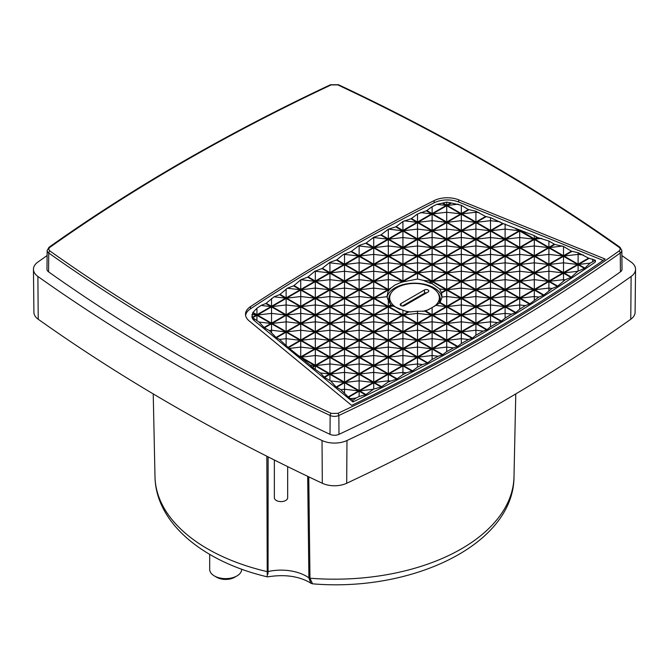 <?xml version="1.0" encoding="UTF-8"?>
<svg xmlns="http://www.w3.org/2000/svg" width="669" height="669" viewBox="0 0 669 669"><rect width="100%" height="100%" fill="white"/><g stroke="black" fill="none" stroke-linecap="round" stroke-linejoin="round"><path stroke-width="1" d="M183.398 336.382C230.379 363.51 279.642 389.174 331.197 413.383L337.803 413.383C441.147 364.822 534.874 310.717 618.984 251.051C620.531 249.78 620.531 248.508 618.984 247.237C534.874 187.571 441.147 133.457 337.803 84.896L331.197 84.896C227.853 133.457 134.126 187.571 50.016 247.237C48.469 248.508 48.469 249.78 50.016 251.051C91.946 280.813 136.409 309.254 183.398 336.382M311.704 583.594L310.851 583.226L308.894 577.865A35.599 20.555 0 0 0 306.235 576.151A35.599 20.555 0 0 0 268.068 571.552L268.11 456.868M250.449 306.653A1944.708 1122.766 180 0 1 339.208 251.862A1944.708 1122.766 180 0 1 434.114 200.616A19.978 11.532 180 0 1 458.725 199.847L605.144 259.045A1941.379 1120.843 180 0 1 351.643 405.397L249.119 320.861A19.978 11.532 180 0 1 245.506 314.321A19.978 11.532 180 0 1 250.449 306.653L250.465 308.835A19.953 11.524 0 0 0 245.607 315.408M458.725 199.847L458.708 202.038A19.953 11.524 0 0 0 434.122 202.799A1944.683 1122.749 0 0 0 339.225 254.044A1944.683 1122.749 0 0 0 250.465 308.835M337.803 413.383A1.664 0.861 64.8 0 1 338.857 415.482L338.982 434.34A1945.151 1123.025 0 0 0 486.923 357.263A1945.151 1123.025 0 0 0 620.431 271.848L620.272 253.007A1944.95 1122.908 0 0 1 486.781 338.414A1944.95 1122.908 0 0 1 338.857 415.482A6.907 3.989 180 0 1 330.143 415.482A1944.95 1122.908 0 0 1 182.219 338.414A1944.95 1122.908 0 0 1 48.728 253.007A6.907 3.989 180 0 1 47.173 250.465L46.972 269.239A7.108 4.106 0 0 0 48.569 271.848A1945.151 1123.025 0 0 0 330.018 434.34L330.143 415.482A1.664 0.861 115.2 0 1 331.197 413.383M483.16 331.088L475.918 335.269L472.465 338.046A1934.723 1117.004 180 0 1 471.996 338.322L468.484 339.509L461.317 343.54L457.713 346.383A1934.723 1117.004 180 0 1 457.236 346.651L453.49 347.888L446.716 351.601L442.803 354.637A1934.723 1117.004 180 0 1 442.326 354.904L438.162 356.234L432.115 359.462L427.742 362.799A1934.723 1117.004 180 0 1 427.257 363.058L422.49 364.538L417.523 367.122L412.522 370.869A1934.723 1117.004 180 0 1 412.029 371.128L406.459 372.8L402.922 374.598L397.143 378.846A1934.723 1117.004 180 0 1 396.65 379.106L388.321 381.882L381.614 386.732A1934.723 1117.004 180 0 1 381.113 386.991L373.72 389.074L365.926 394.534A1934.723 1117.004 180 0 1 365.416 394.785L359.128 396.508L356.125 398.022L352.939 400.246L352.939 401.96L254.253 320.593A12.678 7.317 180 0 1 251.962 316.353L252.706 312.858A12.669 7.309 180 0 1 252.974 312.465L256.929 308.208L261.052 305.44L265.744 303.525A1938.06 1118.928 180 0 1 266.187 303.241L274.073 296.827L279.558 294.644A1938.06 1118.928 180 0 1 280.01 294.36L287.352 288.247L293.532 285.855A1938.06 1118.928 180 0 1 293.992 285.571L300.908 279.701L307.665 277.158A1938.06 1118.928 180 0 1 308.125 276.882L314.748 271.313L321.948 268.545A1938.06 1118.928 180 0 1 322.416 268.269L329.926 262.323L336.39 260.032A1938.06 1118.928 180 0 1 336.858 259.756L343.306 254.529L350.991 251.594A1938.06 1118.928 180 0 1 351.459 251.327L359.128 245.481L365.742 243.257A1938.06 1118.928 180 0 1 366.219 242.989L373.72 237.269L380.644 235.011A1938.06 1118.928 180 0 1 381.129 234.744L388.321 229.233L395.714 226.85A1938.06 1118.928 180 0 1 396.199 226.582L402.922 221.523L410.925 218.78A1938.06 1118.928 180 0 1 411.418 218.52L417.523 214.005L426.304 210.794A1938.06 1118.928 180 0 1 426.805 210.543L432.115 206.679L436.807 204.363L442.284 203.167A12.669 7.309 180 0 1 442.962 203.008L446.716 202.08L450.722 202.866A12.669 7.309 180 0 1 451.433 203L461.317 205.291L468.384 209.531L475.918 211.212L485.56 216.472L490.511 217.617L502.728 223.413L534.305 235.639L537.633 237.52L548.906 241.041L554.802 244.461L563.507 246.443L571.426 251.184L578.108 252.69L588.595 258.125L595.393 260.274L590.183 263.109L584.865 268.085A1934.723 1117.004 180 0 1 584.438 268.378L577.74 271.296L571.368 277.15A1934.723 1117.004 180 0 1 570.925 277.434L565.046 279.859L557.703 286.115A1934.723 1117.004 180 0 1 557.26 286.407L552.092 288.473L543.889 294.996A1934.723 1117.004 180 0 1 543.445 295.28L538.871 297.061L529.915 303.785A1934.723 1117.004 180 0 1 529.463 304.069L525.374 305.616L519.713 309.145L515.791 312.49A1934.723 1117.004 180 0 1 515.331 312.766L511.601 314.137L505.112 318.084L501.507 321.095A1934.723 1117.004 180 0 1 501.039 321.371L497.535 322.634L490.511 326.79L487.065 329.616A1934.723 1117.004 180 0 1 486.597 329.892L483.16 331.088L475.918 330.252L475.918 335.269M595.393 260.274L595.418 261.964A1934.74 1117.013 180 0 1 479.564 335.069A1934.74 1117.013 180 0 1 352.939 401.96M432.115 314.748L425.685 311.043A27.672 15.972 180 0 1 425.024 311.202L431.647 315.024L417.523 323.177L403.39 315.024L408.575 312.03A27.672 15.972 180 0 1 407.814 311.921L402.922 314.748L388.789 306.594L391.323 305.131A27.672 15.972 180 0 1 390.955 304.805L388.321 306.327L374.197 298.165L388.321 290.012L388.923 290.354A27.672 15.972 180 0 1 389.207 289.978L388.789 289.736L389.96 289.058A27.672 15.972 180 0 1 391.273 287.762L394.953 285.027L399.51 283.004A27.672 15.972 180 0 1 403.984 281.657L417.523 279.057L423.485 280.37L429.021 282.828A27.672 15.972 180 0 1 429.598 283.037L432.115 283.597L439.65 288.975L441.356 292.562A27.672 15.972 180 0 1 441.54 292.997L442.033 297.078L440.102 302.505A27.672 15.972 180 0 1 439.817 302.881L432.115 307.564L432.115 314.748L446.248 306.594L439.817 302.881M441.983 297.362A27.638 15.956 0 0 0 423.653 284.082A27.638 15.956 0 0 0 394.969 287.862A27.638 15.956 0 0 0 387.083 297.178M437.886 292.955A25.715 14.843 180 0 1 440.227 299.235A25.715 14.843 180 0 1 439.098 303.5M274.357 460.013L274.357 497.744A6.657 3.847 0 0 0 278.463 501.298A6.657 3.847 0 0 0 285.722 500.471A6.657 3.847 0 0 0 287.67 497.744L287.67 466.619M429.272 309.312A24.82 14.333 180 0 1 422.666 311.319M410.791 311.955A24.82 14.333 180 0 1 405.146 311.06M400.104 309.454A24.82 14.333 180 0 1 389.692 297.613A24.82 14.333 180 0 1 396.96 287.653A24.82 14.333 180 0 1 423.87 284.509A24.82 14.333 180 0 1 439.341 297.613A24.82 14.333 180 0 1 434.398 306.369M209.681 554.375L209.681 569.403A15.981 9.232 0 0 0 214.364 575.925A15.981 9.232 0 0 0 236.968 575.925L236.968 575.925A15.981 9.232 0 0 0 241.651 569.403L241.651 569.168M214.364 575.925L216.714 577.288A12.652 7.309 0 0 0 234.61 577.288L236.968 575.925L234.61 577.288M458.708 202.038L603.154 260.425M352.939 400.246L348.173 396.934L340.856 389.676L336.147 387.017L330.637 380.904L324.515 377.425L320.409 372.976L312.097 367.189L310.173 365.057L288.046 347.353L279.517 339.442L276.029 337.444L269.298 330.511L264.389 327.843L259.079 322.065L252.698 317.742A12.669 7.309 180 0 1 252.472 317.332L251.996 314.505L256.461 315.024L252.472 317.332M47.123 255.55A1958.481 1130.719 0 0 0 37.882 262.064A19.769 11.415 0 0 0 33.45 269.331A19.769 11.415 0 0 0 37.882 276.464A1958.481 1130.719 0 0 0 322.023 440.511A19.769 11.415 0 0 0 346.977 440.511A1958.481 1130.719 0 0 0 631.118 276.464A19.769 11.415 0 0 0 635.55 269.331A19.769 11.415 0 0 0 631.118 262.064A1958.481 1130.719 0 0 0 621.877 255.55M618.984 251.051A1.664 1.054 54.6 0 1 620.272 253.007A6.907 3.989 180 0 0 621.827 250.465L622.028 269.239A7.108 4.106 180 0 1 620.431 271.848M338.982 434.34A7.108 4.106 180 0 1 330.018 434.34M356.125 398.022L351.066 398.607M390.069 381.021L388.321 380.82L388.321 381.882M406.459 372.8L402.922 372.39L402.922 374.598M422.49 364.538L417.523 363.961L417.523 367.122M438.162 356.234L432.115 355.532L432.115 359.462M453.49 347.888L446.716 347.102L446.716 351.601M468.484 339.509L461.317 338.681L461.317 343.54M497.535 322.634L490.511 321.822L490.511 326.79M511.601 314.137L505.112 313.393L505.112 318.084M525.374 305.616L519.713 304.964L519.713 309.145M538.871 297.061L534.305 296.534L534.305 299.98M552.092 288.473L548.906 288.105L548.906 290.563M565.046 279.859L563.507 279.675L563.507 280.888M592.701 259.095L592.701 261.437M578.108 252.69L578.108 254.396L583.385 254.998M548.906 241.041L548.906 247.321L554.25 244.244M537.633 237.52L534.782 239.168L541.689 238.373M534.305 235.639L534.305 238.892L537.073 237.294M534.305 238.892L520.85 230.663M505.112 224.015L505.112 229.107L519.236 230.738L515.473 228.564M490.511 217.617L490.511 220.678L499.994 221.774M475.918 211.212L475.918 212.249L479.129 212.625M450.722 202.866L446.716 205.182L446.716 202.08M446.716 205.182L442.962 203.008M432.115 206.679L432.115 213.612L426.805 210.543M420.341 212.575L431.647 213.879L426.304 210.794M373.118 237.604L373.72 237.269M358.049 246.092L359.128 245.966L359.128 245.481M343.306 254.529L344.527 254.396L344.527 253.827M328.88 262.942L329.926 262.817L329.926 262.323M314.748 271.313L315.325 270.97M271.53 298.491L271.53 306.327L266.187 303.241M261.052 305.44L271.062 306.594L265.744 303.525M252.706 312.858L256.461 315.024M271.53 332.46L271.53 330.252L269.298 330.511M286.131 345.229L286.131 338.681L279.517 339.442M300.732 356.895L314.856 348.741L300.732 340.58L300.732 356.895L297.019 354.754M314.856 348.741L300.732 347.102L289.727 348.373M300.732 357.438L314.856 365.592L310.173 365.057M314.856 365.592L312.097 367.189M315.325 369.045L315.325 365.868L312.49 367.507M320.409 372.976L329.457 374.021L324.122 377.099M344.527 392.887L344.527 389.249L340.856 389.676M33.45 269.331L33.91 312.289A19.317 11.147 0 0 0 38.233 319.255A1958.021 1130.459 0 0 0 322.316 483.269A19.317 11.147 0 0 0 346.684 483.269A1958.021 1130.459 0 0 0 630.767 319.255A19.317 11.147 0 0 0 635.09 312.289L635.55 269.331M441.54 292.997L446.716 290.012L460.841 298.165L446.716 306.327L440.102 302.505M441.356 292.562L446.248 289.736L432.115 281.582L429.598 283.037M429.021 282.828L431.647 281.306L417.523 273.153L403.39 281.306L403.984 281.657M391.273 287.762L388.321 289.468L374.197 281.306L388.321 273.153L402.445 281.306L399.51 283.004M533.837 239.168L519.713 231.006L505.58 239.168L519.713 247.321L533.837 239.168L519.713 237.537L505.58 239.168M548.438 247.597L534.305 239.435L520.181 247.597L534.305 255.75L548.438 247.597L534.305 245.966L520.181 247.597M563.039 256.026L548.906 247.864L534.782 256.026L548.906 264.18L563.039 256.026L548.906 254.396L534.782 256.026M577.631 264.456L563.507 256.294L549.383 264.456L563.507 272.609L577.631 264.456L563.507 262.817L549.383 264.456M460.841 213.879L446.716 205.726L432.592 213.879L446.716 222.041L460.841 213.879L446.716 212.249L432.592 213.879M475.442 222.309L461.317 214.155L447.185 222.309L461.317 230.462L475.442 222.309L461.317 220.678L447.185 222.309M490.043 230.738L475.918 222.585L461.786 230.738L475.918 238.892L490.043 230.738L475.918 229.107L461.786 230.738M504.643 239.168L490.511 231.006L476.387 239.168L490.511 247.321L504.643 239.168L490.511 237.537L476.387 239.168M519.236 247.597L505.112 239.435L490.987 247.597L505.112 255.75L519.236 247.597L505.112 245.966L490.987 247.597M533.837 256.026L519.713 247.864L505.58 256.026L519.713 264.18L533.837 256.026L519.713 254.396L505.58 256.026M548.438 264.456L534.305 256.294L520.181 264.456L534.305 272.609L548.438 264.456L534.305 262.817L520.181 264.456M563.039 272.877L548.906 264.723L534.782 272.877L548.906 281.039L563.039 272.877L548.906 271.246L534.782 272.877M446.248 222.309L432.115 214.155L417.991 222.309L432.115 230.462L446.248 222.309L432.115 220.678L417.991 222.309M460.841 230.738L446.716 222.585L432.592 230.738L446.716 238.892L460.841 230.738L446.716 229.107L432.592 230.738M475.442 239.168L461.317 231.006L447.185 239.168L461.317 247.321L475.442 239.168L461.317 237.537L447.185 239.168M490.043 247.597L475.918 239.435L461.786 247.597L475.918 255.75L490.043 247.597L475.918 245.966L461.786 247.597M504.643 256.026L490.511 247.864L476.387 256.026L490.511 264.18L504.643 256.026L490.511 254.396L476.387 256.026M519.236 264.456L505.112 256.294L490.987 264.456L505.112 272.609L519.236 264.456L505.112 262.817L490.987 264.456M533.837 272.877L519.713 264.723L505.58 272.877L519.713 281.039L533.837 272.877L519.713 271.246L505.58 272.877M548.438 281.306L534.305 273.153L520.181 281.306L534.305 289.468L548.438 281.306L534.305 279.675L520.181 281.306M431.647 230.738L417.523 222.585L403.39 230.738L417.523 238.892L431.647 230.738L417.523 229.107L403.39 230.738M446.248 239.168L432.115 231.006L417.991 239.168L432.115 247.321L446.248 239.168L432.115 237.537L417.991 239.168M460.841 247.597L446.716 239.435L432.592 247.597L446.716 255.75L460.841 247.597L446.716 245.966L432.592 247.597M475.442 256.026L461.317 247.864L447.185 256.026L461.317 264.18L475.442 256.026L461.317 254.396L447.185 256.026M490.043 264.456L475.918 256.294L461.786 264.456L475.918 272.609L490.043 264.456L475.918 262.817L461.786 264.456M504.643 272.877L490.511 264.723L476.387 272.877L490.511 281.039L504.643 272.877L490.511 271.246L476.387 272.877M519.236 281.306L505.112 273.153L490.987 281.306L505.112 289.468L519.236 281.306L505.112 279.675L490.987 281.306M533.837 289.736L519.713 281.582L505.58 289.736L519.713 297.897L533.837 289.736L519.713 288.105L505.58 289.736M417.046 239.168L402.922 231.006L388.789 239.168L402.922 247.321L417.046 239.168L402.922 237.537L388.789 239.168M431.647 247.597L417.523 239.435L403.39 247.597L417.523 255.75L431.647 247.597L417.523 245.966L403.39 247.597M446.248 256.026L432.115 247.864L417.991 256.026L432.115 264.18L446.248 256.026L432.115 254.396L417.991 256.026M460.841 264.456L446.716 256.294L432.592 264.456L446.716 272.609L460.841 264.456L446.716 262.817L432.592 264.456M475.442 272.877L461.317 264.723L447.185 272.877L461.317 281.039L475.442 272.877L461.317 271.246L447.185 272.877M490.043 281.306L475.918 273.153L461.786 281.306L475.918 289.468L490.043 281.306L475.918 279.675L461.786 281.306M504.643 289.736L490.511 281.582L476.387 289.736L490.511 297.897L504.643 289.736L490.511 288.105L476.387 289.736M519.236 298.165L505.112 290.012L490.987 298.165L505.112 306.327L519.236 298.165L505.112 296.534L490.987 298.165M402.445 247.597L388.321 239.435L374.197 247.597L388.321 255.75L402.445 247.597L388.321 245.966L374.197 247.597M417.046 256.026L402.922 247.864L388.789 256.026L402.922 264.18L417.046 256.026L402.922 254.396L388.789 256.026M431.647 264.456L417.523 256.294L403.39 264.456L417.523 272.609L431.647 264.456L417.523 262.817L403.39 264.456M446.248 272.877L432.115 264.723L417.991 272.877L432.115 281.039L446.248 272.877L432.115 271.246L417.991 272.877M460.841 281.306L446.716 273.153L432.592 281.306L446.716 289.468L460.841 281.306L446.716 279.675L432.592 281.306M475.442 289.736L461.317 281.582L447.185 289.736L461.317 297.897L475.442 289.736L461.317 288.105L447.185 289.736M490.043 298.165L475.918 290.012L461.786 298.165L475.918 306.327L490.043 298.165L475.918 296.534L461.786 298.165M504.643 306.594L490.511 298.441L476.387 306.594L490.511 314.748L504.643 306.594L490.511 304.964L476.387 306.594M387.853 256.026L373.72 247.864L359.596 256.026L373.72 264.18L387.853 256.026L373.72 254.396L359.596 256.026M402.445 264.456L388.321 256.294L374.197 264.456L388.321 272.609L402.445 264.456L388.321 262.817L374.197 264.456M417.046 272.877L402.922 264.723L388.789 272.877L402.922 281.039L417.046 272.877L402.922 271.246L388.789 272.877M475.442 306.594L461.317 298.441L447.185 306.594L461.317 314.748L475.442 306.594L461.317 304.964L447.185 306.594M490.043 315.024L475.918 306.87L461.786 315.024L475.918 323.177L490.043 315.024L475.918 313.393L461.786 315.024M329.457 357.162L315.325 349.009L301.201 357.162L315.325 365.324L329.457 357.162L315.325 355.532L301.201 357.162M344.05 365.592L329.926 357.438L315.801 365.592L329.926 373.754L344.05 365.592L329.926 363.961L315.801 365.592M358.651 374.021L344.527 365.868L330.394 374.021L344.527 382.183L358.651 374.021L344.527 372.39L330.394 374.021M373.252 382.451L359.128 374.297L344.995 382.451L359.128 390.612L373.252 382.451L359.128 380.82L344.995 382.451M285.655 315.024L271.53 306.87L257.406 315.024L271.53 323.177L285.655 315.024L271.53 313.393L257.406 315.024M300.256 323.453L286.131 315.291L271.999 323.453L286.131 331.607L300.256 323.453L286.131 321.822L271.999 323.453M314.856 331.883L300.732 323.721L286.6 331.883L300.732 340.036L314.856 331.883L300.732 330.252L286.6 331.883M329.457 340.312L315.325 332.15L301.201 340.312L315.325 348.465L329.457 340.312L315.325 338.681L301.201 340.312M344.05 348.741L329.926 340.58L315.801 348.741L329.926 356.895L344.05 348.741L329.926 347.102L315.801 348.741M358.651 357.162L344.527 349.009L330.394 357.162L344.527 365.324L358.651 357.162L344.527 355.532L330.394 357.162M373.252 365.592L359.128 357.438L344.995 365.592L359.128 373.754L373.252 365.592L359.128 363.961L344.995 365.592M387.853 374.021L373.72 365.868L359.596 374.021L373.72 382.183L387.853 374.021L373.72 372.39L359.596 374.021M300.256 306.594L286.131 298.441L271.999 306.594L286.131 314.748L300.256 306.594L286.131 304.964L271.999 306.594M314.856 315.024L300.732 306.87L286.6 315.024L300.732 323.177L314.856 315.024L300.732 313.393L286.6 315.024M329.457 323.453L315.325 315.291L301.201 323.453L315.325 331.607L329.457 323.453L315.325 321.822L301.201 323.453M344.05 331.883L329.926 323.721L315.801 331.883L329.926 340.036L344.05 331.883L329.926 330.252L315.801 331.883M358.651 340.312L344.527 332.15L330.394 340.312L344.527 348.465L358.651 340.312L344.527 338.681L330.394 340.312M373.252 348.741L359.128 340.58L344.995 348.741L359.128 356.895L373.252 348.741L359.128 347.102L344.995 348.741M387.853 357.162L373.72 349.009L359.596 357.162L373.72 365.324L387.853 357.162L373.72 355.532L359.596 357.162M402.445 365.592L388.321 357.438L374.197 365.592L388.321 373.754L402.445 365.592L388.321 363.961L374.197 365.592M314.856 298.165L300.732 290.012L286.6 298.165L300.732 306.327L314.856 298.165L300.732 296.534L286.6 298.165M329.457 306.594L315.325 298.441L301.201 306.594L315.325 314.748L329.457 306.594L315.325 304.964L301.201 306.594M344.05 315.024L329.926 306.87L315.801 315.024L329.926 323.177L344.05 315.024L329.926 313.393L315.801 315.024M358.651 323.453L344.527 315.291L330.394 323.453L344.527 331.607L358.651 323.453L344.527 321.822L330.394 323.453M373.252 331.883L359.128 323.721L344.995 331.883L359.128 340.036L373.252 331.883L359.128 330.252L344.995 331.883M387.853 340.312L373.72 332.15L359.596 340.312L373.72 348.465L387.853 340.312L373.72 338.681L359.596 340.312M402.445 348.741L388.321 340.58L374.197 348.741L388.321 356.895L402.445 348.741L388.321 347.102L374.197 348.741M417.046 357.162L402.922 349.009L388.789 357.162L402.922 365.324L417.046 357.162L402.922 355.532L388.789 357.162M329.457 289.736L315.325 281.582L301.201 289.736L315.325 297.897L329.457 289.736L315.325 288.105L301.201 289.736M344.05 298.165L329.926 290.012L315.801 298.165L329.926 306.327L344.05 298.165L329.926 296.534L315.801 298.165M358.651 306.594L344.527 298.441L330.394 306.594L344.527 314.748L358.651 306.594L344.527 304.964L330.394 306.594M373.252 315.024L359.128 306.87L344.995 315.024L359.128 323.177L373.252 315.024L359.128 313.393L344.995 315.024M387.853 323.453L373.72 315.291L359.596 323.453L373.72 331.607L387.853 323.453L373.72 321.822L359.596 323.453M402.445 331.883L388.321 323.721L374.197 331.883L388.321 340.036L402.445 331.883L388.321 330.252L374.197 331.883M417.046 340.312L402.922 332.15L388.789 340.312L402.922 348.465L417.046 340.312L402.922 338.681L388.789 340.312M431.647 348.741L417.523 340.58L403.39 348.741L417.523 356.895L431.647 348.741L417.523 347.102L403.39 348.741M344.05 281.306L329.926 273.153L315.801 281.306L329.926 289.468L344.05 281.306L329.926 279.675L315.801 281.306M358.651 289.736L344.527 281.582L330.394 289.736L344.527 297.897L358.651 289.736L344.527 288.105L330.394 289.736M373.252 298.165L359.128 290.012L344.995 298.165L359.128 306.327L373.252 298.165L359.128 296.534L344.995 298.165M387.853 306.594L373.72 298.441L359.596 306.594L373.72 314.748L387.853 306.594L373.72 304.964L359.596 306.594M402.445 315.024L388.321 306.87L374.197 315.024L388.321 323.177L402.445 315.024L388.321 313.393L374.197 315.024M417.046 323.453L402.922 315.291L388.789 323.453L402.922 331.607L417.046 323.453L402.922 321.822L388.789 323.453M431.647 331.883L417.523 323.721L403.39 331.883L417.523 340.036L431.647 331.883L417.523 330.252L403.39 331.883M446.248 340.312L432.115 332.15L417.991 340.312L432.115 348.465L446.248 340.312L432.115 338.681L417.991 340.312M358.651 272.877L344.527 264.723L330.394 272.877L344.527 281.039L358.651 272.877L344.527 271.246L330.394 272.877M373.252 281.306L359.128 273.153L344.995 281.306L359.128 289.468L373.252 281.306L359.128 279.675L344.995 281.306M387.853 289.736L373.72 281.582L359.596 289.736L373.72 297.897L387.853 289.736L373.72 288.105L359.596 289.736M446.248 323.453L432.115 315.291L417.991 323.453L432.115 331.607L446.248 323.453L432.115 321.822L417.991 323.453M460.841 331.883L446.716 323.721L432.592 331.883L446.716 340.036L460.841 331.883L446.716 330.252L432.592 331.883M373.252 264.456L359.128 256.294L344.995 264.456L359.128 272.609L373.252 264.456L359.128 262.817L344.995 264.456M387.853 272.877L373.72 264.723L359.596 272.877L373.72 281.039L387.853 272.877L373.72 271.246L359.596 272.877M460.841 315.024L446.716 306.87L432.592 315.024L446.716 323.177L460.841 315.024L446.716 313.393L432.592 315.024M475.442 323.453L461.317 315.291L447.185 323.453L461.317 331.607L475.442 323.453L461.317 321.822L447.185 323.453M451.433 203L447.185 205.45L461.317 213.612L468.384 209.531M485.56 216.472L475.918 222.041L461.786 213.879L468.936 209.748M486.112 216.697L476.387 222.309L490.511 230.462L502.728 223.413M503.289 223.638L490.987 230.738L505.112 238.892L519.236 230.738M534.782 239.168L548.906 247.321M571.426 251.184L563.507 255.75L549.383 247.597L554.802 244.461M588.595 258.125L578.108 264.18L563.975 256.026L571.978 251.402M589.146 258.351L578.576 264.456L584.865 268.085M571.368 277.15L563.975 272.877L578.108 264.723L584.438 268.378M557.703 286.115L549.383 281.306L563.507 273.153L570.925 277.434M557.26 286.407L548.906 281.582L534.782 289.736L543.889 294.996M543.445 295.28L534.305 290.012L520.181 298.165L529.915 303.785M529.463 304.069L519.713 298.441L505.58 306.594L515.791 312.49M515.331 312.766L505.112 306.87L490.987 315.024L501.507 321.095M501.039 321.371L490.511 315.291L476.387 323.453L487.065 329.616M486.597 329.892L475.918 323.721L461.786 331.883L472.465 338.046M471.996 338.322L461.317 332.15L447.185 340.312L457.713 346.383M457.236 346.651L446.716 340.58L432.592 348.741L442.803 354.637M442.326 354.904L432.115 349.009L417.991 357.162L427.742 362.799M427.257 363.058L417.523 357.438L403.39 365.592L412.522 370.869M412.029 371.128L402.922 365.868L388.789 374.021L397.143 378.846M396.65 379.106L388.321 374.297L374.197 382.451L381.614 386.732M365.926 394.534L359.596 390.88L373.72 382.727L381.113 386.991M348.557 397.252L359.128 391.156L365.416 394.785M348.173 396.934L358.651 390.88L344.527 382.727L336.54 387.334M324.515 377.425L329.926 374.297L344.05 382.451L336.147 387.017M329.457 374.021L315.325 365.868M300.732 340.58L288.439 347.679M288.046 347.353L300.256 340.312L286.131 332.15L276.414 337.761M276.029 337.444L285.655 331.883L271.53 323.721L264.389 327.843M252.698 317.742L256.929 315.291L271.062 323.453L264.004 327.526M252.974 312.465L256.929 314.748L271.062 306.594M271.53 306.327L285.655 298.165L279.558 294.644M293.532 285.855L300.256 289.736L286.131 297.897L280.01 294.36M307.665 277.158L314.856 281.306L300.732 289.468L293.992 285.571M321.948 268.545L329.457 272.877L315.325 281.039L308.125 276.882M336.39 260.032L344.05 264.456L329.926 272.609L322.416 268.269M350.991 251.594L358.651 256.026L344.527 264.18L336.858 259.756M365.742 243.257L373.252 247.597L359.128 255.75L351.459 251.327M380.644 235.011L387.853 239.168L373.72 247.321L366.219 242.989M395.714 226.85L402.445 230.738L388.321 238.892L381.129 234.744M410.925 218.78L417.046 222.309L402.922 230.462L396.199 226.582M431.647 213.879L417.523 222.041L411.418 218.52M432.115 213.612L446.248 205.45L442.284 203.167M505.112 238.892L505.112 229.107L490.987 230.738M402.922 314.748L402.922 310.173L407.814 311.921M388.789 306.594L393.171 306.093L402.922 310.173M391.323 305.131L393.171 306.093M388.321 306.327L388.321 300.64L390.955 304.805M374.197 298.165L387 296.685L388.321 300.64M388.321 290.012L387 296.685M388.923 290.354L388.321 291.023M388.789 289.736L389.207 289.978M389.96 289.058L389.391 289.669M374.197 281.306L388.321 279.675L388.321 289.468M388.321 273.153L388.321 279.675L402.445 281.306M403.39 281.306L405.565 281.055M417.523 273.153L417.523 279.057M431.647 281.306L423.485 280.37M432.115 281.582L432.115 283.597M446.248 289.736L439.65 288.975M460.841 298.165L446.716 296.534L446.716 290.012M446.716 306.327L446.716 296.534L442.033 297.078M446.248 306.594L435.87 305.399M425.685 311.043L432.115 307.564M417.523 323.177L417.523 313.393L431.647 315.024M403.39 315.024L417.523 313.393L417.523 311.227L408.575 312.03M519.713 231.006L519.713 247.321M534.305 239.435L534.305 255.75M548.906 247.864L548.906 264.18M563.507 256.294L563.507 272.609M446.716 205.726L446.716 222.041M461.317 214.155L461.317 230.462M475.918 222.585L475.918 238.892M490.511 231.006L490.511 247.321M505.112 239.435L505.112 255.75M519.713 247.864L519.713 264.18M534.305 256.294L534.305 272.609M548.906 264.723L548.906 281.039M432.115 214.155L432.115 230.462M446.716 222.585L446.716 238.892M461.317 231.006L461.317 247.321M475.918 239.435L475.918 255.75M490.511 247.864L490.511 264.18M505.112 256.294L505.112 272.609M519.713 264.723L519.713 281.039M534.305 273.153L534.305 289.468M417.523 222.585L417.523 238.892M432.115 231.006L432.115 247.321M446.716 239.435L446.716 255.75M461.317 247.864L461.317 264.18M475.918 256.294L475.918 272.609M490.511 264.723L490.511 281.039M505.112 273.153L505.112 289.468M519.713 281.582L519.713 297.897M402.922 231.006L402.922 247.321M417.523 239.435L417.523 255.75M432.115 247.864L432.115 264.18M446.716 256.294L446.716 272.609M461.317 264.723L461.317 281.039M475.918 273.153L475.918 289.468M490.511 281.582L490.511 297.897M505.112 290.012L505.112 306.327M388.321 239.435L388.321 255.75M402.922 247.864L402.922 264.18M417.523 256.294L417.523 272.609M432.115 264.723L432.115 281.039M446.716 273.153L446.716 289.468M461.317 281.582L461.317 297.897M475.918 290.012L475.918 306.327M490.511 298.441L490.511 314.748M373.72 247.864L373.72 264.18M388.321 256.294L388.321 272.609M402.922 264.723L402.922 281.039M461.317 298.441L461.317 314.748M475.918 306.87L475.918 323.177M315.325 349.009L315.325 365.324M329.926 357.438L329.926 373.754M344.527 365.868L344.527 382.183M359.128 374.297L359.128 390.612M271.53 306.87L271.53 323.177M286.131 315.291L286.131 331.607M300.732 323.721L300.732 340.036M315.325 332.15L315.325 348.465M329.926 340.58L329.926 356.895M344.527 349.009L344.527 365.324M359.128 357.438L359.128 373.754M373.72 365.868L373.72 382.183M286.131 298.441L286.131 314.748M300.732 306.87L300.732 323.177M315.325 315.291L315.325 331.607M329.926 323.721L329.926 340.036M344.527 332.15L344.527 348.465M359.128 340.58L359.128 356.895M373.72 349.009L373.72 365.324M388.321 357.438L388.321 373.754M300.732 290.012L300.732 306.327M315.325 298.441L315.325 314.748M329.926 306.87L329.926 323.177M344.527 315.291L344.527 331.607M359.128 323.721L359.128 340.036M373.72 332.15L373.72 348.465M388.321 340.58L388.321 356.895M402.922 349.009L402.922 365.324M315.325 281.582L315.325 297.897M329.926 290.012L329.926 306.327M344.527 298.441L344.527 314.748M359.128 306.87L359.128 323.177M373.72 315.291L373.72 331.607M388.321 323.721L388.321 340.036M402.922 332.15L402.922 348.465M417.523 340.58L417.523 356.895M329.926 273.153L329.926 289.468M344.527 281.582L344.527 297.897M359.128 290.012L359.128 306.327M373.72 298.441L373.72 314.748M388.321 306.87L388.321 323.177M402.922 315.291L402.922 331.607M417.523 323.721L417.523 340.036M432.115 332.15L432.115 348.465M344.527 264.723L344.527 281.039M359.128 273.153L359.128 289.468M373.72 281.582L373.72 297.897M432.115 315.291L432.115 331.607M446.716 323.721L446.716 340.036M359.128 256.294L359.128 272.609M373.72 264.723L373.72 281.039M446.716 306.87L446.716 323.177M461.317 315.291L461.317 331.607M458.282 204.17L447.185 205.45M446.248 205.45L436.807 204.363M417.523 222.041L417.523 214.005M404.252 220.829L417.046 222.309M402.922 230.462L402.922 221.523M388.513 229.133L402.445 230.738M388.321 238.892L388.321 229.233M373.72 247.321L373.72 237.537L387.853 239.168M359.128 255.75L359.128 245.966L373.252 247.597M344.527 264.18L344.527 254.396L358.651 256.026M329.926 272.609L329.926 262.817L344.05 264.456M315.325 281.039L315.325 271.246L329.457 272.877M300.908 279.701L314.856 281.306M300.732 289.468L300.732 279.809M287.352 288.247L300.256 289.736M286.131 297.897L286.131 289.025M274.073 296.827L285.655 298.165M256.929 314.748L256.929 308.208M256.929 315.291L256.929 320.409M271.062 323.453L259.079 322.065M285.655 331.883L271.53 330.252L271.53 323.721M286.131 332.15L286.131 338.681L300.256 340.312M344.05 382.451L330.637 380.904M329.926 380.352L329.926 374.297M358.651 390.88L344.527 389.249L344.527 382.727M359.128 391.156L359.128 396.508M373.72 382.727L373.72 389.074M373.294 389.299L359.596 390.88M388.321 374.297L388.321 380.82L374.197 382.451M388.789 374.021L402.922 372.39L402.922 365.868M403.39 365.592L417.523 363.961L417.523 357.438M417.991 357.162L432.115 355.532L432.115 349.009M432.592 348.741L446.716 347.102L446.716 340.58M447.185 340.312L461.317 338.681L461.317 332.15M461.786 331.883L475.918 330.252L475.918 323.721M476.387 323.453L490.511 321.822L490.511 315.291M490.987 315.024L505.112 313.393L505.112 306.87M505.58 306.594L519.713 304.964L519.713 298.441M520.181 298.165L534.305 296.534L534.305 290.012M534.782 289.736L548.906 288.105L548.906 281.582M549.383 281.306L563.507 279.675L563.507 273.153M578.108 264.723L578.108 271.054M577.74 271.296L563.975 272.877M590.183 263.109L578.576 264.456M578.108 264.18L578.108 254.396L563.975 256.026M549.383 247.597L562.52 246.075M563.507 246.443L563.507 255.75M490.511 230.462L490.511 220.678L476.387 222.309M475.918 222.041L475.918 212.249L461.786 213.879M461.317 205.291L461.317 213.612M308.769 476.846L309.964 578.217L312.565 583.828M267.24 576.778L266.847 456.233M307.681 476.328L308.894 577.865A1.664 0.987 -0.7 0 0 309.964 578.217A179.518 103.645 0 0 0 514.001 476.83L515.774 393.916M425.024 311.202L417.523 311.227M267.165 576.812C203.317 561.809 155.768 523.033 154.999 476.83A179.518 103.645 0 0 0 266.831 571.543A1.664 0.987 180 0 0 268.068 571.552L267.951 574.161M310.851 583.226L308.994 582.055C297.713 575.992 284.016 574.253 267.884 576.829L267.182 576.762M389.801 303.233A25.715 14.843 180 0 1 388.806 299.235A25.715 14.843 180 0 1 391.148 292.955M400.948 303.55L424.497 289.953A2.534 1.463 180 0 1 427.265 289.644A2.534 1.463 180 0 1 428.821 290.998A2.534 1.463 180 0 1 428.076 292.019L404.536 305.616A2.534 1.463 180 0 1 401.776 305.934A2.534 1.463 180 0 1 400.213 304.596A2.534 1.463 180 0 1 400.948 303.55L400.965 305.624M402.362 306.026L424.522 293.231A2.5 1.438 180 0 1 426.688 292.83M434.122 202.799L434.114 200.616M331.197 84.896A1.664 0.861 -115.2 0 0 330.486 84.746C227.067 133.348 133.248 187.512 49.054 247.237A1.664 1.054 54.6 0 1 50.016 247.237M337.803 84.896A1.664 0.861 -64.8 0 1 338.514 84.746C441.933 133.348 535.752 187.512 619.946 247.237A1.664 1.054 -54.6 0 0 618.984 247.237M50.016 251.051A1.664 1.054 125.4 0 0 48.728 253.007L48.569 271.848M254.253 320.593L254.27 318.962M631.118 276.464L630.767 319.255M346.977 440.511L346.684 483.269M322.023 440.511L322.316 483.269M37.882 276.464L38.233 319.255M424.522 293.231L424.497 289.953M389.692 297.613L389.584 302.773M330.486 84.746L338.514 84.746M621.827 250.465L619.946 247.237M49.054 247.237L47.173 250.465M154.999 476.83L153.226 393.916M312.599 583.828C412.355 592.383 513.809 544.365 514.001 476.83M311.001 583.276L312.565 583.778M439.341 297.613L439.449 302.773"/></g></svg>
